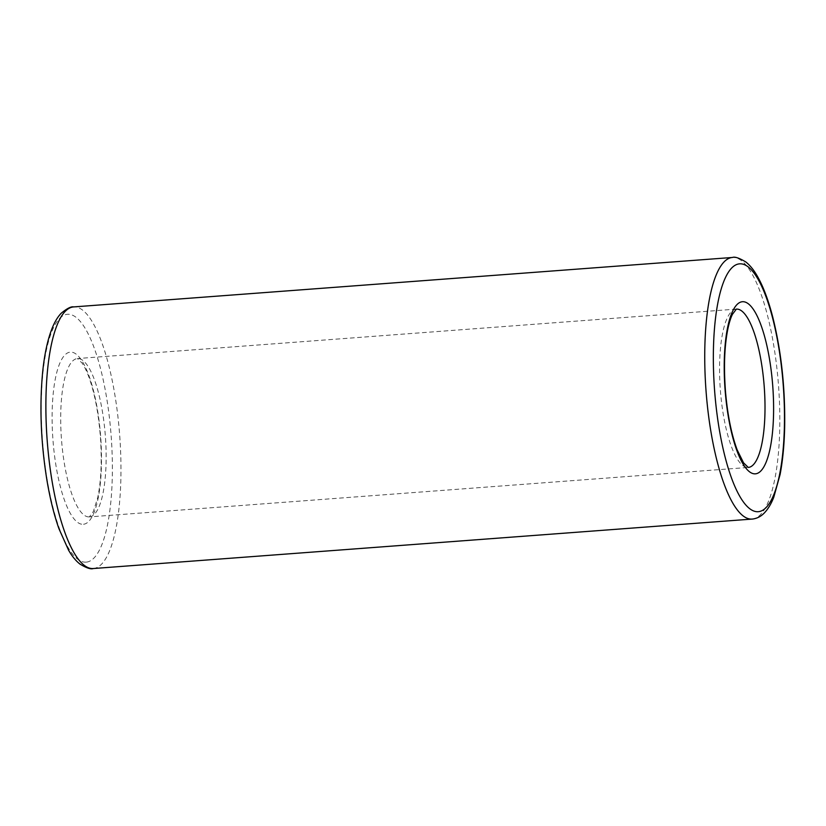 <?xml version="1.0" encoding="UTF-8"?>
<svg xmlns="http://www.w3.org/2000/svg" width="826" height="826" viewBox="0 0 826 826"><rect width="100%" height="100%" fill="white"/><g stroke="black" fill="none" stroke-linecap="round" stroke-linejoin="round"><path stroke-width="0.62" stroke-dasharray="4.13 3.1" d="M89.642 516.87A79.399 21.992 85.7 0 0 105.315 435.56A79.399 21.992 85.7 0 0 77.479 358.556A79.399 21.992 85.7 0 0 61.485 439.37A79.399 21.992 85.7 0 0 89.363 516.9A79.399 21.992 85.7 0 0 89.642 516.87M736.369 309.1A79.399 21.992 85.7 0 0 736.348 309.1A79.399 21.992 85.7 0 0 720.355 389.924A79.399 21.992 85.7 0 0 748.232 467.444A79.399 21.992 85.7 0 0 748.253 467.444L89.363 516.9L93.276 511.655L97.644 498.006C101.03 481.899 101.99 462.157 100.535 438.761C98.717 413.888 94.763 393.135 88.681 376.501C86.493 370.729 84.314 366.29 82.156 363.182L77.448 358.556L736.348 309.1M83.571 524.252A86.296 23.902 85.7 0 0 93.988 392.68A86.296 23.902 85.7 0 0 52.843 397.729A86.296 23.902 85.7 0 0 83.571 524.252M752.104 519.079A131.179 36.344 85.7 0 0 752.579 519.038A131.179 36.344 85.7 0 0 778.453 384.699A131.179 36.344 85.7 0 0 732.466 257.464M93.235 568.536A131.179 36.344 85.7 0 0 93.71 568.484A131.179 36.344 85.7 0 0 119.594 434.146A131.179 36.344 85.7 0 0 73.597 306.921M86.554 562.103A124.272 34.424 85.7 0 0 101.546 372.65A124.272 34.424 85.7 0 0 42.302 379.919A124.272 34.424 85.7 0 0 86.554 562.103"/><path stroke-width="1.24" d="M748.511 467.423A79.399 21.992 85.7 0 0 764.184 386.155A79.399 21.992 85.7 0 0 736.369 309.1L732.404 314.376C730.742 317.773 729.255 322.491 727.943 328.521C724.412 345.877 723.607 366.992 725.517 391.854C727.561 415.199 731.464 434.579 737.215 450.005L743.565 462.849L748.263 467.444A79.399 21.992 85.7 0 0 748.511 467.423M73.597 306.921L732.466 257.464A131.179 36.344 85.7 0 0 706.044 390.997A131.179 36.344 85.7 0 0 752.104 519.079L93.235 568.536A131.179 36.344 85.7 0 1 47.185 440.444A131.179 36.344 85.7 0 1 73.597 306.921C71.181 306.312 67.009 308.449 61.083 313.343C57.49 317.194 54.444 322.326 51.945 328.727C47.526 340.013 44.418 354.55 42.622 372.361C39.421 406.753 40.866 442.777 46.968 480.422C50.066 498.759 54.051 514.856 58.935 528.692L68.568 550.188C72.007 556.187 75.816 560.823 79.967 564.096C86.42 567.989 90.839 569.465 93.235 568.536M755.676 473.804A86.296 23.902 85.7 0 0 766.084 342.243A86.296 23.902 85.7 0 0 724.949 347.292A86.296 23.902 85.7 0 0 755.676 473.804M758.65 511.655A124.272 34.424 85.7 0 0 773.652 322.202A124.272 34.424 85.7 0 0 714.407 329.471A124.272 34.424 85.7 0 0 758.65 511.655M732.466 257.464C734.768 256.504 739.218 258.001 745.806 261.956C749.936 265.229 753.704 269.844 757.132 275.801C763.183 286.292 768.428 300.21 772.868 317.556C781.169 351.081 785.113 386.919 784.7 425.06C784.37 443.655 782.831 460.154 780.074 474.568L773.766 497.262C771.247 503.705 768.18 508.857 764.556 512.719C761.262 516.24 757.37 518.336 752.878 519.007L752.104 519.079"/></g></svg>

